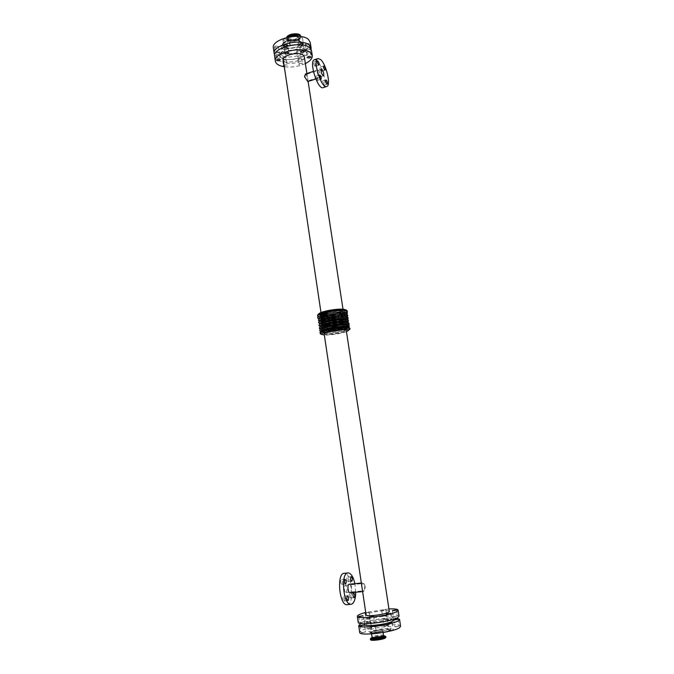 <?xml version="1.0" encoding="UTF-8"?>
<svg xmlns="http://www.w3.org/2000/svg" width="674" height="674" viewBox="0 0 674 674"><rect width="100%" height="100%" fill="white"/><g stroke="black" fill="none" stroke-linecap="round" stroke-linejoin="round"><path stroke-width="0.51" stroke-dasharray="3.37 2.53" d="M382.571 631.058L382.942 630.62C383.009 629.297 370.877 631.134 371.332 632.38C371.18 633.484 380.684 632.372 382.571 631.058M289.769 44.467C291.994 46.582 300.36 44.518 299.711 41.999C299.509 38.856 288.497 40.533 289.23 43.599L289.769 44.467M344.17 600.938C345.071 599.051 344.886 597.476 343.614 596.212C342.561 597.914 342.704 599.498 344.043 600.972L344.17 600.938M347.961 581.713C348.837 579.893 348.652 578.351 347.388 577.096C346.394 578.764 346.546 580.306 347.851 581.738L347.961 581.713M350.354 597.99C351.23 596.145 351.044 594.594 349.798 593.347C348.787 595.016 348.93 596.574 350.236 598.023L350.354 597.99M341.752 584.383C342.67 582.53 342.476 580.963 341.179 579.699C340.143 581.392 340.303 582.959 341.642 584.417L341.752 584.383M317.159 80.257L317.505 80.366C317.926 78.681 317.488 77.274 316.182 76.154C315.702 77.274 316.03 78.639 317.159 80.257M321.169 71.259L321.515 71.377C321.911 69.717 321.473 68.335 320.209 67.231C319.754 68.318 320.074 69.666 321.169 71.259M323.335 85.16L323.672 85.269C324.076 83.61 323.655 82.228 322.383 81.116C321.919 82.22 322.239 83.568 323.335 85.16M314.977 66.17L315.339 66.288C315.735 64.594 315.289 63.188 313.991 62.075C313.52 63.179 313.848 64.544 314.977 66.17M373.169 633.535L376.134 632.734L371.787 633.391L373.169 633.535M371.618 623.189L374.576 622.405L370.237 623.062L371.618 623.189M368.754 629.061L371.627 628.286L367.423 628.935L368.754 629.061M367.726 622.169L366.395 622.051L370.599 621.411L367.726 622.169M367.254 619.044L370.136 618.294L365.931 618.934L367.254 619.044M365.763 612.658L369.242 612.371L365.839 613.138M385.402 626.154L388.241 625.396L384.045 626.028L385.402 626.154M384.357 619.288L383.001 619.17L387.196 618.538L384.357 619.288M383.885 616.171L386.716 615.429L382.529 616.061L383.885 616.171M382.984 610.248L381.627 610.155L385.814 609.532L382.984 610.248M396.261 626.837L399.118 626.07L394.854 626.702L396.261 626.837M394.703 616.702L397.55 615.952L393.296 616.584L394.703 616.702M362.435 632.751L365.375 631.951L361.096 632.608L362.435 632.751M360.927 622.549L363.867 621.773L359.596 622.439L360.927 622.549M390.347 630.527L393.262 629.735L388.932 630.384L390.347 630.527M388.772 620.206L391.687 619.44L387.356 620.088L388.772 620.206M283.998 38.89L282.928 39.909C284.411 40.887 285.717 40.701 286.846 39.336L283.998 38.89M285.262 47.298L284.184 48.301C285.666 49.261 286.972 49.067 288.101 47.719L285.262 47.298M283.366 57.239L286.13 57.635C285.026 58.916 283.762 59.101 282.322 58.191L283.366 57.239M282.524 51.612L281.488 52.58C282.92 53.499 284.192 53.313 285.287 52.024L282.524 51.612M284.024 64.873L287.242 65.058C286.93 65.909 285.919 66.271 284.209 66.162M283.754 59.801L282.709 60.753C284.142 61.654 285.405 61.469 286.517 60.197L283.754 59.801M307.26 48.975L310.006 49.362C308.894 50.685 307.614 50.887 306.164 49.977L307.26 48.975M306.384 43.296L305.288 44.307C306.746 45.234 308.026 45.032 309.13 43.7L306.384 43.296M307.656 51.561L306.56 52.555C308.01 53.465 309.29 53.263 310.402 51.949L307.656 51.561M301.472 44.905L299.879 44.77M299.66 37.517L298.565 38.553C300.04 39.522 301.337 39.311 302.457 37.946L299.66 37.517M300.941 45.908L299.837 46.927C301.32 47.862 302.618 47.66 303.747 46.312L300.941 45.908M276.492 51.696L279.179 52.159C278.421 53.313 277.183 53.591 275.455 52.985M275.514 46.034L274.47 47.011C275.927 47.972 277.216 47.787 278.328 46.464L275.514 46.034M276.744 54.333L275.691 55.302C277.149 56.237 278.438 56.052 279.567 54.754L276.744 54.333M298.607 55.866L301.329 56.245C300.233 57.534 298.97 57.728 297.537 56.835L298.607 55.866M297.748 50.255L296.686 51.232C298.119 52.134 299.382 51.94 300.478 50.643L297.748 50.255M299.736 63.28L302.457 63.651C301.354 64.915 300.09 65.108 298.666 64.241L299.736 63.28M298.995 58.419L297.925 59.388C299.357 60.272 300.621 60.079 301.725 58.798L298.995 58.419M383.287 638.093L383.641 637.663C383.691 636.366 372.309 638.093 372.747 639.314C372.612 640.393 381.518 639.356 383.287 638.093M382.225 631.091C380.456 632.313 371.559 633.358 371.703 632.322C371.273 631.159 382.647 629.432 382.579 630.67L382.225 631.091M385.899 637.326C385.966 635.498 369.883 637.933 370.489 639.66M289.205 38.696C293.662 40.128 296.762 39.353 298.515 36.379C298.312 33.397 288.009 34.972 288.699 37.879L289.205 38.696M290.064 44.366L289.559 43.549C288.868 40.676 299.189 39.1 299.382 42.049C297.622 44.989 294.513 45.765 290.064 44.366M286.711 37.5L287.385 39.345C290.359 42.176 301.404 39.429 300.553 36.051M365.131 586.431C364.533 584.164 363.648 582.993 362.477 582.917C360.843 582.85 362.326 591.797 363.345 591.502L363.539 591.443C364.651 590.727 365.182 589.051 365.131 586.431M350.008 592.8L350.227 592.741C352.157 592.075 351.137 583.844 349.183 584.265M346.267 592.471C347.632 589.624 347.337 587.239 345.391 585.31C343.58 585.31 344.296 592.876 346.082 592.522L346.267 592.471M363.438 590.786L363.278 590.837C362.275 591.106 361.104 583.524 362.545 583.574C363.497 583.65 364.213 584.636 364.693 586.557C364.769 588.773 364.356 590.188 363.438 590.786M355.754 592.244L354.912 583.684M347.144 604.671L348.011 604.418C355.114 601.646 351.339 571.779 344.153 573.321M305.448 74.047L306.232 74.207C307.614 77.333 308.153 79.785 307.849 81.571M318.313 70.163C320.335 73.087 320.917 75.547 320.057 77.535C318.6 78.226 316.089 70.273 317.673 69.953L318.313 70.163M306.316 74.755L305.676 74.612L304.951 76.844C305.827 79.389 306.746 80.762 307.698 80.981C308.035 79.439 307.58 77.367 306.316 74.755M314.404 59.775L316.831 60.593C322.72 65.024 327.825 86.828 323.175 87.654M349.873 328.204C350.935 331.035 319.855 335.728 320.032 332.72M349.612 329.712C346.815 332.366 324.186 335.795 320.731 334.077M346.453 331.675C339.249 333.925 331.878 335.037 324.337 335.02M324.16 333.874C324.009 336.073 347.076 332.585 346.276 330.53M346.722 312.542C343.352 315.373 322.467 318.532 318.414 316.822M347.194 310.798C348.306 313.974 317.328 318.659 317.446 315.297M344.936 309.585C346.714 310.798 343.656 312.256 335.753 313.949M329.308 314.927L326.671 315.162M322.972 315.264C319.282 315.154 318.044 314.556 319.249 313.469M342.325 309.964L343.209 310.546C344.06 312.904 321.068 316.384 321.178 313.882C320.26 311.978 338.255 308.633 342.325 309.964M304.345 56.911C305.718 62.867 283.754 66.195 283.307 60.096M392.066 618.041L392.942 617.047C393.077 614.031 363.278 618.53 364.305 621.377C363.834 623.913 387.55 621.083 392.066 618.041M393.431 620.215C393.557 617.131 363.741 621.639 364.777 624.545M399.042 616.162C399.177 611.857 356.824 618.269 358.223 622.338M388.94 608.925L365.729 612.43M389.319 611.436C389.471 609.085 365.274 612.742 366.108 614.949M305.364 63.558C298.633 66.566 291.615 67.627 284.302 66.751M311.523 50.668C313.899 61.275 275.472 67.088 274.604 56.254M304.791 49.59L306.021 51.595C307.715 59.017 280.704 63.103 280.131 55.512C278.472 49.463 299.483 44.383 304.791 49.59M294.942 44.804C299.256 44.703 302.407 45.428 304.387 46.995L305.625 49.008C307.327 56.473 280.325 60.559 279.744 52.917C279.71 49.969 282.692 47.576 288.708 45.748M311.093 49.413C310.175 58.933 278.337 63.744 274.638 54.931M310.242 42.403C312.652 53.204 274.276 59.009 273.383 47.972M282.296 48.713C279.912 46.152 281.496 43.726 287.048 41.409C295.254 38.41 305.17 41.4 301.927 45.765C299.113 50.112 286.231 52.05 282.296 48.713M400.609 626.306C400.701 621.714 358.273 628.126 359.722 632.49M396.759 618.109C389.42 616.912 367.633 620.206 360.978 623.526M376.656 633.181C384.888 632.263 389.589 630.99 390.777 629.364C390.869 627.005 369.226 630.274 370.018 632.498C370.338 633.24 372.553 633.467 376.656 633.181M385.267 632.102C393.102 629.373 391.4 628.513 380.187 629.516C369.167 631.875 367.802 633.198 376.092 633.493M287.537 40.44C277.124 44.122 285.464 50.761 295.6 47.138C305.971 43.625 298.001 36.741 287.537 40.44M287.444 40.6C294.69 38.73 299.205 39.404 300.983 42.622C302.238 48.098 282.709 51.056 282.288 45.444C282.195 43.566 283.914 41.956 287.444 40.6M383.691 635.54C383.75 634.175 371.61 636.02 372.073 637.301M385.781 636.593C385.857 634.773 369.773 637.216 370.38 638.935M384.61 635.885C380.026 635.624 375.595 636.298 371.29 637.907M383.767 635.734L372.056 637.511M287.124 37.399L286.753 38.763L287.478 39.934C289.727 41.358 292.819 41.485 296.754 40.314C299.408 39.311 300.705 38.081 300.638 36.64L300.638 36.64C300.68 38.216 299.374 39.48 296.728 40.457C299.568 39.353 300.806 38.047 300.436 36.539M287.52 37.306L287.638 40.078C289.837 41.476 292.861 41.603 296.72 40.457C289.07 42.032 288.868 40.524 288.219 40.491L286.669 38.174M289.963 36.826C288.11 37.971 287.714 39.067 288.767 40.111C290.578 41.257 293.08 41.367 296.257 40.415C299.34 39.117 300.124 37.761 298.582 36.362M293.106 36.43C290.165 37.112 288.674 38.174 288.624 39.606L289.163 40.474C290.856 41.552 293.198 41.653 296.172 40.769C298.178 40.002 299.155 39.084 299.104 38.005L296.147 36.286M324.455 325.559C319.274 325.02 320.689 323.739 328.701 321.7C340.168 319.072 351.912 319.923 343.538 322.669M339.814 323.731L330.892 325.239M343.63 319.653L345.56 320.394C346.444 322.77 321.709 326.511 321.843 323.975L323.469 322.703M347.582 321.38C345.13 323.343 332.299 325.887 324.716 325.946C317.142 325.584 318.229 324.11 327.985 321.532M347.835 322.602C345.08 325.239 323.739 328.465 320.327 326.764M346.487 322.349C345.813 323.419 342.628 324.514 336.916 325.635M331.65 326.435C325.871 327.05 322.501 326.949 321.54 326.123M329.089 324.278C343.9 321.035 353.698 323.385 339.157 326.486C324.986 329.611 314.446 327.497 329.089 324.278M347.952 323.933C345.105 326.376 326.031 329.434 321.203 328.23C318.364 327.32 320.757 325.955 328.373 324.118M348.205 325.154C345.374 327.749 324.194 330.951 320.731 329.316M346.874 324.919C346.554 327.337 322.947 330.9 321.928 328.693M329.476 326.865C344.296 323.638 354.086 325.921 339.544 329.005C325.357 332.113 314.825 330.066 329.476 326.865M348.323 326.486C345.762 328.398 332.939 330.909 325.416 330.993C317.901 330.664 319.021 329.241 328.76 326.705M348.778 327.547C346.588 330.159 323.747 333.613 320.891 331.768M347.287 327.337C347.927 329.721 322.349 333.596 322.248 331.128M329.872 329.451C344.7 326.241 354.482 328.457 339.923 331.524C325.727 334.624 315.205 332.636 329.872 329.451M346.107 319.788C346.091 322.282 321.902 325.946 321.144 323.562M347.464 320.049C344.785 322.728 323.276 325.98 319.923 324.211M347.211 318.827C344.81 320.816 331.979 323.385 324.371 323.427C316.763 323.04 317.842 321.549 327.589 318.954M328.314 319.122C343.108 315.845 352.915 318.322 338.399 321.447C324.236 324.607 313.688 322.374 328.314 319.122M328.12 317.833C338.921 315.39 350.295 315.971 343.833 318.549C337.952 321.077 321.456 322.838 320.757 320.993M347.093 317.496C344.667 320.015 325.171 323.208 320.26 321.894L319.518 321.667M346.832 316.283C342.409 318.659 335.18 320.192 325.146 320.883M322.517 320.891C316.468 320.251 318.035 318.751 327.202 316.376M327.926 316.544C342.712 313.258 352.519 315.794 338.011 318.937C323.857 322.105 313.309 319.813 327.926 316.544M327.733 315.255C338.559 312.795 349.932 313.427 343.411 316.039C337.48 318.6 320.959 320.335 320.369 318.431M346.722 314.943C344.187 317.715 322.366 321.009 319.122 319.122M346.461 313.739C344.161 315.769 331.33 318.381 323.672 318.398C316.005 317.968 317.058 316.435 326.823 313.798M326.039 317.976C317.884 317.833 318.389 316.494 327.539 313.966C340.85 310.882 352.039 312.803 339.78 315.904M327.345 312.685C338.188 310.209 349.57 310.891 342.999 313.528C337.008 316.123 320.462 317.825 319.982 315.87M375.865 631.917C390.221 630.771 398.435 625.598 384.349 626.795C370.557 627.873 361.643 633.038 375.865 631.917M375.982 633.501C368.931 633.467 371.307 633.383 370.018 632.498L369.546 631.698C369.36 631.462 368.712 632.237 375.966 631.883C385.511 631.243 393.144 627.831 390.987 628.454L390.777 629.364C390.254 630.594 388.46 631.504 385.376 632.077M287.478 40.423C292.794 39.033 296.695 39.033 299.18 40.432L300.343 41.729C298.776 40.111 294.428 40.027 287.293 41.476C280.207 45.082 283.139 44.518 282.288 45.444C282.229 43.406 283.956 41.729 287.478 40.423M347.498 595.833L343.614 596.212M347.936 600.601L344.043 600.972M351.213 576.691L347.388 577.096M351.685 581.342L347.851 581.738M353.639 592.968L349.798 593.347M354.077 597.661L350.236 598.023M345.063 579.295L341.179 579.699M345.526 584.021L341.642 584.417M317.505 80.366L321.102 79.178M316.182 76.154L319.779 74.957M321.515 71.377L325.053 70.197M320.209 67.231L323.747 66.044M323.672 85.269L327.219 84.107M322.383 81.116L325.938 79.945M315.339 66.288L318.912 65.083M313.991 62.075L317.572 60.862M370.725 626.289L371.787 633.391M375.064 625.632L376.134 632.734M369.327 616.954L370.237 623.062M373.657 616.289L374.576 622.405M366.395 622.051L367.423 628.935M370.599 621.411L371.627 628.286M365.047 613.011L365.931 618.934M369.242 612.371L370.136 618.294M383.001 619.17L384.045 626.028M387.196 618.538L388.241 625.396M381.627 610.155L382.529 616.061M385.814 609.532L386.716 615.429M393.784 619.743L394.854 626.702M398.039 619.111L399.118 626.07M392.378 610.593L393.296 616.584M396.632 609.962L397.55 615.952M360.068 625.615L361.096 632.608M364.339 624.95L365.375 631.951M358.703 616.407L359.596 622.439M362.974 615.75L363.867 621.773M387.845 623.307L388.932 630.384M392.175 622.658L393.262 629.735M386.429 613.989L387.356 620.088M390.752 613.348L391.687 619.44M282.928 39.909L283.796 45.68M286.846 39.336L287.714 45.099M284.184 48.301L284.933 53.297M288.101 47.719L288.86 52.715M281.488 52.58L282.322 58.191M285.287 52.024L286.13 57.635M282.709 60.753L283.434 65.614M286.517 60.197L287.242 65.058M305.288 44.307L306.164 49.977M309.13 43.7L310.006 49.362M306.56 52.555L307.319 57.467M310.402 51.949L311.161 56.86M298.565 38.553L299.441 44.307M302.457 37.946L303.342 43.692M299.837 46.927L300.604 51.906M303.747 46.312L304.513 51.291M274.47 47.011L275.312 52.707M278.328 46.464L279.179 52.159M275.691 55.302L276.424 60.239M279.567 54.754L280.3 59.683M296.686 51.232L297.537 56.835M300.478 50.643L301.329 56.245M297.925 59.388L298.666 64.241M301.725 58.798L302.457 63.651M383.236 632.549L382.942 630.62M371.559 633.897L371.332 632.38M383.641 637.663L382.579 630.67M372.747 639.314L371.703 632.322M288.699 37.879L289.559 43.549M298.515 36.379L299.382 42.049M289.23 43.599L288.624 39.606C288.43 40.844 290.966 41.122 296.231 40.423C299.13 38.578 300.082 37.769 299.104 38.005L299.711 41.999M362.62 591.57L363.345 591.502M361.34 583.035L362.477 582.917M346.082 592.522L363.278 590.837M345.391 585.31L362.545 583.574M317.673 69.953L313.418 71.377M320.057 77.535L315.803 78.942M321.431 69.346L305.676 74.612M323.444 75.766L307.698 80.981M328.752 321.7C319.762 324.042 322.467 324.11 321.827 324.127L321.784 323.84C322.728 323.52 318.625 325.07 333.588 323.604C349.343 320.462 344.481 320.201 345.577 320.234L333.992 320.748L328.752 321.7M320.243 326.814C324.245 328.406 344.7 325.281 347.936 322.627M329.139 324.278C321.919 325.997 321.987 326.924 322.206 326.688L322.155 326.376C321.658 326.081 322.172 327.69 334.751 326.005C348.028 323.419 345.619 322.551 345.973 322.779L344.785 322.762C344.945 322.475 336.36 322.627 329.139 324.278M320.647 329.367C321.161 331.347 349.039 326.974 348.298 325.188M329.527 326.865C322.282 328.575 322.366 329.485 322.585 329.249L322.534 328.92C321.945 328.651 322.838 330.184 334.911 328.55C345.989 326.688 346.992 324.86 346.369 325.315L345.139 325.331C345.214 325.037 336.671 325.239 329.527 326.865M320.782 331.827C321.776 332.577 326.713 332.4 335.618 331.305C344.128 329.662 348.551 328.423 348.896 327.581M329.915 329.451C322.644 331.153 322.745 332.046 322.964 331.819L322.905 331.473C321.237 331.97 325.028 331.894 334.296 331.22C344.903 329.653 347.978 327.337 346.756 327.859L346.815 328.204C348.854 328.289 342.468 326.797 329.915 329.451M347.573 320.074C343.9 323.158 321.481 325.871 319.838 324.27M328.364 319.122C339.502 316.578 347.531 317.943 345.231 317.976L345.189 317.698C345.804 317.252 344.759 319.198 333.318 321.077C323.503 321.768 319.535 321.843 321.405 321.296L321.447 321.574C321.388 321.902 320.217 321.178 328.364 319.122M347.203 317.53C343.715 320.622 321.051 323.394 319.434 321.725M322.18 319.097L321.068 319.021C320.993 319.35 319.939 318.575 327.977 316.544C339.115 313.991 347.127 315.398 344.835 315.424L343.799 315.828M342.83 316.241C339.182 317.639 333.706 318.625 326.393 319.215M346.832 314.977C342.729 318.027 323.309 320.832 319.029 319.19M321.717 316.561L320.689 316.468C320.605 316.797 319.619 315.996 327.589 313.974C338.727 311.422 346.579 312.82 344.439 312.879L343.487 313.267M339.738 314.589L325.694 316.713M343.209 310.546L343.007 309.214M308.111 81.487L306.897 73.559M321.178 313.882L320.984 312.551M393.304 619.406L392.942 617.047M364.659 623.736L364.305 621.377M306.021 51.595L305.625 49.008M280.131 55.512L279.744 52.917"/><path stroke-width="1.01" d="M348.07 600.568L347.936 600.601C346.613 599.127 346.461 597.535 347.498 595.833C348.77 597.105 348.964 598.681 348.07 600.568M351.794 581.317L351.685 581.342C350.387 579.91 350.227 578.359 351.213 576.691C352.468 577.955 352.662 579.497 351.794 581.317M354.204 597.627L354.077 597.661C352.788 596.204 352.637 594.645 353.639 592.968C354.878 594.224 355.063 595.774 354.204 597.627M345.636 583.996L345.526 584.021C344.187 582.563 344.035 580.988 345.063 579.295C346.343 580.567 346.537 582.134 345.636 583.996M320.757 79.069C319.628 77.451 319.308 76.078 319.779 74.957C321.068 76.086 321.515 77.493 321.102 79.178L320.757 79.069M324.708 70.079C323.621 68.478 323.301 67.13 323.747 66.044C325.003 67.156 325.441 68.537 325.053 70.197L324.708 70.079M326.89 83.997C325.795 82.405 325.475 81.049 325.938 79.945C327.193 81.065 327.623 82.447 327.219 84.107L326.89 83.997M318.558 64.957C317.437 63.331 317.109 61.957 317.572 60.862C318.861 61.983 319.308 63.39 318.912 65.083L318.558 64.957M372.099 626.416L370.725 626.289L375.064 625.632L372.099 626.416M370.7 617.064L369.327 616.954L373.657 616.289L370.7 617.064M365.839 613.138L365.047 613.011L365.763 612.658M395.183 619.861L393.784 619.743L398.039 619.111L395.183 619.861M393.776 610.695L392.378 610.593L396.632 609.962L393.776 610.695M361.399 625.733L360.068 625.615L364.339 624.95L361.399 625.733M360.034 616.516L358.703 616.407L362.974 615.75L360.034 616.516M389.26 623.433L387.845 623.307L392.175 622.658L389.26 623.433M387.836 614.098L386.429 613.989L390.752 613.348L387.836 614.098M284.866 44.669L287.714 45.099C286.576 46.447 285.271 46.641 283.796 45.68L284.866 44.669M286.012 52.302L288.86 52.715C287.722 54.046 286.416 54.24 284.933 53.297L286.012 52.302M284.209 66.162L283.434 65.614L284.024 64.873M308.414 56.481L311.161 56.86C310.048 58.158 308.768 58.36 307.319 57.467L308.414 56.481M299.879 44.77L299.441 44.307L300.545 43.279L303.342 43.692L301.472 44.905M301.708 50.895L304.513 51.291C303.384 52.631 302.078 52.833 300.604 51.906L301.708 50.895M275.455 52.985L276.492 51.696M277.477 59.278L280.3 59.683C279.171 60.98 277.882 61.165 276.424 60.239L277.477 59.278M385.41 637.933L385.899 637.326L385.781 636.593L385.301 637.2C383.203 638.286 379.866 639.045 375.3 639.491C372.259 639.685 370.616 639.5 370.38 638.935L370.489 639.66C370.287 641.185 382.925 639.727 385.41 637.933M287.124 37.399C289.146 33.877 300.301 33.194 300.629 36.565L300.553 36.051C300.36 32.234 287.394 33.582 286.711 37.5M361.34 583.035L349.183 584.265C347.059 584.257 347.919 593.221 350.008 592.8L362.62 591.57M354.912 583.684C353.26 576.674 350.96 573.077 347.995 572.917C340.227 572.79 343.319 605.816 351.028 604.308L351.887 604.056C354.288 602.531 355.577 598.596 355.754 592.244M347.995 572.917L344.153 573.321C336.326 573.212 339.376 606.179 347.144 604.671L351.028 604.308M315.803 78.942L307.849 81.571L304.513 76.71L305.448 74.047L313.418 71.377M321.97 69.523C323.663 72 324.152 74.081 323.444 75.766C321.498 74.056 320.824 71.916 321.431 69.346L321.97 69.523M326.73 86.491L323.175 87.654C317.85 90.282 308.574 60.98 314.404 59.775L317.985 58.562L320.386 59.388C326.233 63.836 331.338 85.682 326.73 86.491C321.464 89.111 312.205 59.75 317.985 58.562M324.337 335.02L320.731 334.077L320.032 332.72C318.81 330.454 343.302 326.005 348.711 327.53L349.873 328.204L350.008 329.064L346.453 331.675M320.167 333.579C318.937 331.33 343.437 326.89 348.846 328.398L350.008 329.064M322.248 334.675C317.033 333.091 341.929 328.036 347.632 329.552L348.332 330.723M345.4 330.033C341.347 328.937 323.276 332.215 324.16 333.874L366.108 614.949C365.729 616.921 384.896 614.612 388.603 612.219L389.319 611.436L346.276 330.53L345.4 330.033M318.414 316.822L317.572 316.148C316.308 313.612 340.715 309.096 346.15 310.882L347.329 311.649L346.722 312.542M317.572 316.148L317.976 314.463C320.883 311.733 341.389 308.481 346.023 310.023L347.194 310.798L347.329 311.649M317.976 314.463L319.249 313.469C321.894 311 340.353 308.069 344.549 309.467L346.444 310.158M335.753 313.949L329.308 314.927M326.671 315.162L322.972 315.264M320.984 312.551L283.307 60.096C281.976 55.243 299.012 51.14 303.334 55.293L304.345 56.911L306.897 73.559M364.659 623.736L364.777 624.545C364.314 627.14 388.047 624.318 392.554 621.226L393.431 620.215L393.304 619.406M365.729 612.43C360.194 613.913 357.397 615.21 357.33 616.322L358.223 622.338C357.481 625.969 391.527 621.883 397.837 617.553L399.042 616.162L398.107 610.155C397.719 609.111 394.661 608.698 388.94 608.925M357.33 616.322C356.571 619.81 390.575 615.691 396.902 611.495L398.107 610.155M284.302 66.751C278.943 65.858 275.952 64.005 275.337 61.182C272.936 52.656 303.115 45.411 310.571 52.808L312.281 55.588C312.517 58.47 310.217 61.132 305.364 63.558M275.337 61.182L274.604 56.254C272.195 47.635 302.34 40.364 309.804 47.854L311.523 50.668L312.281 55.588M288.708 45.748L294.942 44.804M274.638 54.931L274.225 53.659C271.807 44.998 301.935 37.71 309.4 45.251L311.118 48.081L311.093 49.413M274.225 53.659L273.383 47.972C270.956 39.202 301.042 31.889 308.515 39.53L310.242 42.403L311.118 48.081M360.978 623.526L358.686 625.506L359.722 632.49C359.015 636.366 393.127 632.347 399.421 627.78L400.609 626.306L399.53 619.33L396.759 618.109M358.686 625.506C357.961 629.213 392.024 625.152 398.334 620.737L399.53 619.33M376.092 633.493L385.267 632.102M371.559 633.897L372.073 637.301L375.78 637.714C379.226 637.377 381.737 636.804 383.321 635.995L383.236 632.549M372.056 637.511L371.29 637.907C369.605 638.994 370.953 639.432 375.317 639.213C379.799 638.775 383.059 638.034 385.107 636.972L384.61 635.885L385.781 636.593M372.073 637.301L372.174 637.461C371.163 638.27 372.343 638.59 375.73 638.404C379.411 638.042 382.091 637.436 383.784 636.559L383.691 635.54M300.436 36.539C299.644 33.599 289.879 34.172 287.52 37.306M298.582 36.362C296.08 35.191 293.207 35.343 289.963 36.826M296.147 36.286L293.106 36.43M343.538 322.669L339.814 323.731M330.892 325.239L324.455 325.559M323.469 322.703L328.87 321.11C334.86 319.88 339.78 319.392 343.63 319.653M327.985 321.532C338.399 319.156 351.044 319.097 347.582 321.38M320.327 326.764C318.667 325.769 321.287 324.464 328.179 322.829C338.491 320.479 351.07 320.377 347.835 322.602M321.54 326.123C321.279 325.23 323.731 324.186 328.895 322.989C339.224 321.077 345.088 320.866 346.487 322.349M336.916 325.635L331.65 326.435M328.373 324.118C338.828 321.742 351.491 321.667 347.952 323.933M320.731 329.316C319.021 328.348 321.641 327.05 328.567 325.416C338.929 323.065 351.525 322.947 348.205 325.154M321.928 328.693C321.616 327.817 324.068 326.772 329.283 325.567C339.688 323.655 345.551 323.444 346.874 324.919M328.76 326.705C339.249 324.337 351.938 324.236 348.323 326.486M320.891 331.768C319.636 330.799 322.324 329.544 328.954 328.002C338.997 325.744 351.373 325.5 348.778 327.547M322.248 331.128C322.282 330.26 324.758 329.274 329.679 328.154C339.62 326.309 345.492 326.031 347.287 327.337M321.144 323.562C320.934 322.652 323.394 321.599 328.508 320.411C338.761 318.507 344.625 318.297 346.107 319.788M319.923 324.211C318.313 323.2 320.934 321.877 327.791 320.243C338.062 317.884 350.615 317.808 347.464 320.049M327.589 318.954C337.977 316.561 350.598 316.536 347.211 318.827M320.757 320.993C320.597 320.074 323.057 319.013 328.12 317.833M319.518 321.667C317.951 320.63 320.58 319.299 327.396 317.665C337.64 315.297 350.168 315.238 347.093 317.496M327.202 316.376C337.556 313.974 350.16 313.966 346.832 316.283M325.146 320.883L322.517 320.891M320.369 318.431C320.26 317.496 322.711 316.435 327.733 315.255M319.122 319.122C317.597 318.061 320.226 316.721 327.008 315.087C337.211 312.719 349.722 312.677 346.722 314.943M326.823 313.798C337.135 311.396 349.713 311.405 346.461 313.739M339.78 315.904L326.039 317.976M319.982 315.87C319.923 314.918 322.374 313.857 327.345 312.685M385.376 632.077L375.982 633.501M371.29 637.907L370.38 638.935M383.767 635.734L384.61 635.885M347.936 322.627L348.298 320.428C349.663 319.644 337.859 319.08 327.935 321.532C318.92 323.688 319.181 324.876 318.996 325.365L320.243 326.814M348.298 325.188C349.637 324.211 349.444 323.343 347.717 322.568C346.773 321.902 336.958 322.189 328.322 324.118C317.395 326.427 318.785 328.659 320.647 329.367M348.896 327.581L349.275 325.702L345.374 324.826C341.002 324.784 335.45 325.407 328.718 326.705C322.206 328.272 319.215 329.561 319.746 330.58L320.782 331.827M319.838 324.27L318.718 322.501C317.681 322.062 320.622 320.875 327.547 318.954C339.089 316.409 349.242 317.007 348.104 318.044L347.573 320.074M319.434 321.725L318.339 319.956C318.954 319.291 318.49 318.541 327.16 316.367C338.685 313.814 348.837 314.455 347.708 315.499L347.203 317.53M343.799 315.828L342.83 316.241M326.393 319.215L322.18 319.097M319.029 319.19C318.794 317.968 312.947 317.597 326.772 313.789C337.514 311.346 348.382 311.784 347.321 312.955L346.832 314.977M343.487 313.267L339.738 314.589M325.694 316.713L321.717 316.561M343.007 309.214L308.111 81.487"/></g></svg>
